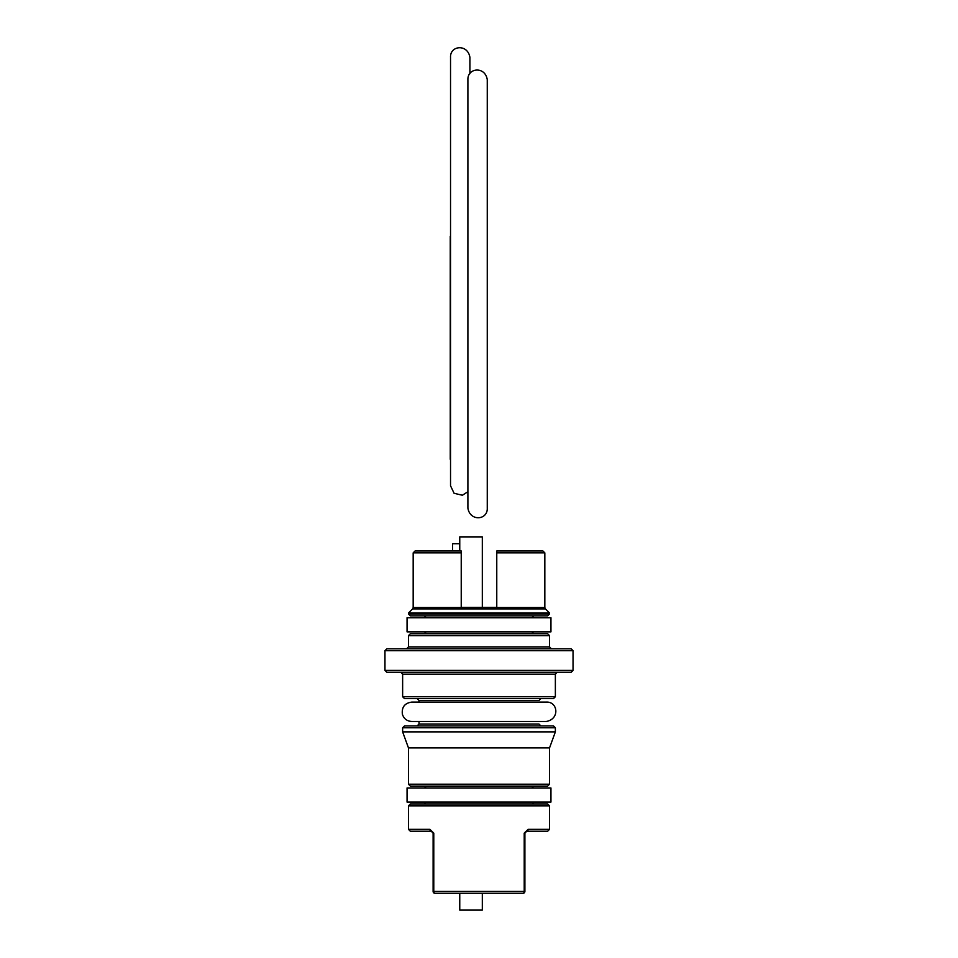 <?xml version="1.0" encoding="UTF-8"?>
<svg xmlns="http://www.w3.org/2000/svg" width="958" height="958" viewBox="0 0 958 958"><rect width="100%" height="100%" fill="white"/><g stroke="black" fill="none" stroke-linecap="round" stroke-linejoin="round"><path stroke-width="1.44" d="M496.771 607.408L461.229 607.408M461.229 607.564L413.173 607.564L413.173 552.862L461.229 552.862L461.229 608.426L496.771 608.426L496.771 552.862L544.827 552.862L544.827 607.564L496.771 607.564M545.377 608.893L549.533 613.048L408.467 613.048L412.623 608.893L545.377 608.893L544.827 607.564M544.827 552.862L542.947 550.982L496.771 550.982L496.771 552.862M461.229 552.862L461.229 550.982L415.054 550.982L413.173 552.862M524.218 833.113L524.218 891.419L524.888 891.419L524.888 833.113L524.218 833.113L528.086 829.353A1.88 1.305 -90 0 1 526.78 831.233L547.653 831.233L549.533 829.353L528.086 829.353A1.88 1.305 90 0 1 526.78 831.233L524.888 833.113L526.78 831.233M524.218 891.419A1.88 1.209 90 0 1 523.008 893.299A1.88 1.88 0 0 0 524.888 891.419A1.88 1.88 0 0 1 523.008 893.299L434.992 893.299A1.88 1.88 0 0 1 433.112 891.419L433.782 891.419L433.782 833.113L429.914 829.353A1.88 1.305 90 0 0 431.22 831.233L433.112 833.113L431.22 831.233L433.112 833.113L433.112 891.419A1.88 1.88 0 0 0 434.992 893.299A1.88 1.209 -90 0 1 433.782 891.419L524.218 891.419M429.914 829.353L408.467 829.353L408.467 805.834L549.533 805.834L549.533 829.353M408.467 829.353L410.347 831.233L431.22 831.233L433.782 833.113M384.96 670.408L386.84 672.288L571.16 672.288L573.04 670.408L384.96 670.408L384.96 650.662L573.04 650.662L573.04 670.408M573.04 650.662L571.16 648.782L386.84 648.782L384.96 650.662M479 648.782L551.413 648.782L549.533 646.901L408.467 646.901L408.467 635.621L549.533 635.621L549.533 646.901M555.365 674.181L555.365 696.741L402.635 696.741L402.635 674.181L555.365 674.181L557.245 672.288M549.533 805.834L547.653 803.954L410.347 803.954L408.467 805.834M408.467 784.207L410.347 786.087L547.653 786.087L549.533 784.207L408.467 784.207L408.467 747.911L402.635 731.888L402.635 727.781L555.365 727.781L553.485 725.901L404.516 725.901L402.635 727.781M549.533 784.207L549.533 747.911L408.467 747.911M540.887 725.901L538.995 724.02L419.005 724.02L417.113 725.901L479 725.901M555.365 727.781L555.365 731.888L402.635 731.888M402.635 696.741L404.516 698.621L553.485 698.621L555.365 696.741M549.533 635.621L547.653 633.741L410.347 633.741L408.467 635.621M479 633.741L533.738 633.741L531.858 631.861M408.467 613.982L410.347 615.862L547.653 615.862L549.533 613.982L408.467 613.982L408.467 613.048M479 615.862L424.262 615.862L426.142 617.754M419.005 724.02L419.005 721.482M419.005 702.106L419.005 700.514L538.995 700.514L540.887 698.621M407.054 617.754L550.946 617.754L550.946 631.861L407.054 631.861L407.054 617.754M550.946 802.074L407.054 802.074L407.054 787.967L550.946 787.967L550.946 802.074M459.756 893.299L459.756 910.1L482.317 910.1L482.317 893.299M482.317 607.408L482.317 536.875L459.756 536.875L459.756 550.982M459.756 543.701L452.607 543.701L452.607 550.982M450.248 458.211L450.248 236.255M450.535 234.279L450.248 458.762A3.76 3.76 0 0 0 450.535 460.199M479.048 608.426L479.048 607.408M413.173 607.564L412.623 608.893M402.635 674.181L400.755 672.288M408.467 646.901L406.587 648.782M549.533 613.048L549.533 613.982M426.142 802.074L424.262 803.954M531.858 802.074L533.738 803.954M426.142 787.967L424.262 786.087M531.858 787.967L533.738 786.087M419.005 700.514L417.113 698.621M426.142 631.861L424.262 633.741M531.858 617.754L533.738 615.862M549.533 747.911L555.365 731.888M479 721.482L546.24 721.482C560.202 719.039 557.807 701.376 546.24 702.106L411.76 702.106C404.767 703.076 401.63 707.088 402.36 714.153C403.821 718.74 406.958 721.182 411.76 721.482L479 721.482M469.911 73.754L469.911 57.336C467.624 43.601 449.949 45.493 450.535 57.336L450.535 485.802L454.08 493.286L462.379 495.238L467.899 491.717M467.899 79.67L467.899 508.135C470.103 521.775 487.802 520.086 487.263 508.135L487.263 79.67C485.167 65.982 467.468 67.743 467.899 79.67"/></g></svg>
